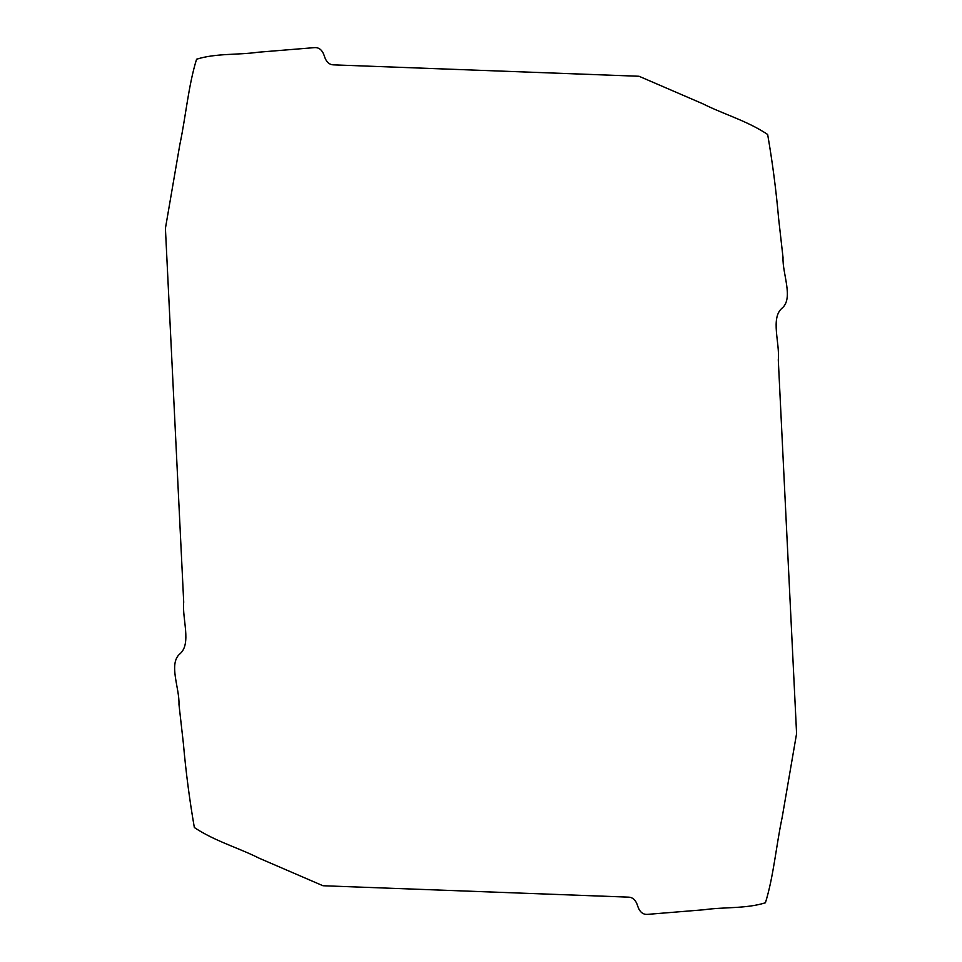 <?xml version="1.0" encoding="UTF-8"?>
<svg xmlns="http://www.w3.org/2000/svg" width="962" height="962" viewBox="0 0 962 962"><rect width="100%" height="100%" fill="white"/><g stroke="black" fill="none" stroke-linecap="round" stroke-linejoin="round"><path stroke-width="1.44" d="M324.398 56.193C326.13 61.833 329.196 64.719 333.586 64.863L639.033 76.263L702.693 103.728C724.158 114.502 747.209 120.827 767.652 134.464C772.462 162.097 776.118 190.151 778.631 218.639L783.032 257.588C782.334 273.833 793.866 298.509 781.914 308.297C770.382 318.326 779.978 343.35 778.294 359.848L796.584 733.621L782.154 817.472C776.166 845.598 773.64 876.298 765.427 902.777C745.923 908.898 724.266 906.841 703.919 909.763L647.57 914.369C642.856 914.73 639.538 911.868 637.602 905.807C635.87 900.167 632.804 897.281 628.414 897.137L322.967 885.737L259.307 858.272C237.842 847.498 214.791 841.173 194.348 827.536C189.538 799.903 185.882 771.849 183.369 743.361L178.968 704.412C179.666 688.167 168.134 663.491 180.086 653.703C191.618 643.674 182.022 618.65 183.706 602.152L165.416 228.379L179.846 144.528C185.834 116.402 188.36 85.702 196.573 59.223C216.077 53.102 237.734 55.159 258.081 52.237L314.43 47.631C319.143 47.27 322.462 50.132 324.398 56.193"/></g></svg>
